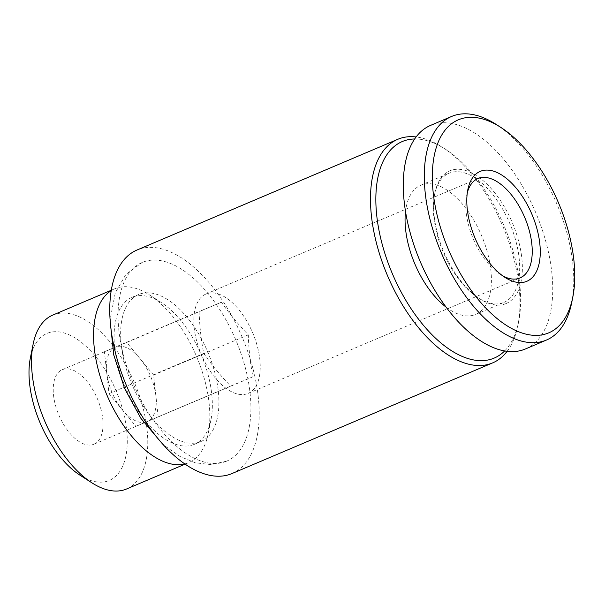 <?xml version="1.0" encoding="UTF-8"?>
<svg xmlns="http://www.w3.org/2000/svg" width="605" height="605" viewBox="0 0 605 605"><rect width="100%" height="100%" fill="white"/><g stroke="black" fill="none" stroke-linecap="round" stroke-linejoin="round"><path stroke-width="0.45" stroke-dasharray="3.02 2.27" d="M248.027 393.447A53.974 27.875 67 0 0 248.118 393.409A53.974 27.875 67 0 0 252.686 332.833A53.974 27.875 67 0 0 205.934 294.045A53.974 27.875 67 0 0 201.329 354.538A53.974 27.875 67 0 0 248.027 393.447M252.913 376.802L230.626 386.088C220.575 375.66 211.614 364.777 203.734 353.441C201.11 339.919 199.574 325.944 199.121 311.507L221.415 302.22C229.295 313.564 238.257 324.446 248.307 334.868C248.761 349.304 250.296 363.28 252.913 376.802L147.06 421.655A40.482 20.91 -113 0 1 122.467 409.971A40.482 20.91 -113 0 1 106.714 372.68A40.482 20.91 -113 0 1 115.487 347.104A40.482 20.91 -113 0 1 115.555 347.073A40.482 20.91 -113 0 1 140.148 358.757A40.482 20.91 -113 0 1 155.901 396.041A40.482 20.91 -113 0 1 147.128 421.624A40.482 20.91 -113 0 1 147.06 421.655L135.913 426.291L109.021 393.651L104.415 351.717L199.121 311.507M93.888 444.229A40.482 20.91 67 0 0 93.949 444.199A40.482 20.91 67 0 0 97.382 398.763A40.482 20.91 67 0 0 62.315 369.678A40.482 20.91 67 0 0 58.859 415.045A40.482 20.91 67 0 0 93.888 444.229M80.117 475.273A79.837 41.238 67 0 0 109.203 480.483A79.837 41.238 67 0 0 104.264 368.392A79.837 41.238 67 0 0 30.348 358.047M467.325 192.632A53.974 27.875 67 0 0 466.72 195.203A53.974 27.875 67 0 0 500.365 274.451A53.974 27.875 67 0 0 502.626 275.797M571.702 302.621A121.439 62.723 67 0 0 496.002 124.312M525.465 348.956A121.439 62.723 67 0 0 535.75 212.657A121.439 62.723 67 0 0 430.556 125.394M506.052 303.566A72.071 37.23 67 0 0 501.605 202.373A72.071 37.23 67 0 0 434.874 193.04A72.071 37.23 67 0 0 479.803 298.862A72.071 37.23 67 0 0 506.052 303.566M503.806 302.447A70.165 36.239 67 0 0 503.927 302.394A70.165 36.239 67 0 0 509.864 223.646A70.165 36.239 67 0 0 449.084 173.227A70.165 36.239 67 0 0 434.511 194.84A70.165 36.239 67 0 0 478.252 297.864A70.165 36.239 67 0 0 503.806 302.447M446.15 307.181A70.165 36.239 67 0 0 475.538 314.449A70.165 36.239 67 0 0 475.651 314.403A70.165 36.239 67 0 0 481.595 235.655A70.165 36.239 67 0 0 420.815 185.228A70.165 36.239 67 0 0 405.516 211.47M504.653 350.945A117.62 60.757 67 0 0 518.629 321.845A117.62 60.757 67 0 0 445.31 149.14A117.62 60.757 67 0 0 414.667 138.976M507.119 351.316A121.439 62.723 67 0 0 517.903 325.46A121.439 62.723 67 0 0 442.21 147.151A121.439 62.723 67 0 0 416.111 136.949M231.942 473.571A121.439 62.723 67 0 0 242.219 337.272A121.439 62.723 67 0 0 137.025 250.009M226.489 461.222A107.947 55.758 67 0 0 226.671 461.146A107.947 55.758 67 0 0 235.806 339.995A107.947 55.758 67 0 0 142.304 262.426A107.947 55.758 67 0 0 133.085 383.404A107.947 55.758 67 0 0 226.489 461.222M200.852 441.574A79.837 41.238 67 0 0 200.989 441.521A79.837 41.238 67 0 0 207.749 351.913A79.837 41.238 67 0 0 138.583 294.537A79.837 41.238 67 0 0 131.769 384.016A79.837 41.238 67 0 0 200.852 441.574M194.281 444.365A79.837 41.238 67 0 0 194.417 444.304A79.837 41.238 67 0 0 210.994 419.711A79.837 41.238 67 0 0 161.232 302.485A79.837 41.238 67 0 0 132.011 297.327A79.837 41.238 67 0 0 125.197 386.807A79.837 41.238 67 0 0 194.281 444.365M184.79 463.922A94.456 48.786 67 0 0 188.45 462.712A94.456 48.786 67 0 0 188.609 462.651A94.456 48.786 67 0 0 208.226 433.551A94.456 48.786 67 0 0 149.352 294.862A94.456 48.786 67 0 0 114.784 288.766A94.456 48.786 67 0 0 111.222 290.627M126.558 488.991A94.456 48.786 67 0 0 134.56 382.98A94.456 48.786 67 0 0 52.741 315.107M104.415 351.717L126.702 342.43L153.594 375.077L158.207 417.011M135.913 426.291L230.626 386.088M109.021 393.651L203.734 353.441M126.702 342.43L221.415 302.22M153.594 375.077L248.307 334.868M93.949 444.199L147.128 421.624M62.315 369.678L115.487 347.104M248.118 393.409L520.111 277.929M205.934 294.045L477.935 178.573M500.365 274.451L505.016 277.43M466.72 195.203L467.809 189.781M478.252 297.864L479.803 298.862M434.511 194.84L434.874 193.04M475.651 314.403L503.927 302.394M420.815 185.228L449.084 173.227M445.31 149.14L442.21 147.151M518.629 321.845L517.903 325.46M226.671 461.146L211.19 464.625L195.324 462.802L180.146 456.533L165.664 446.43L161.346 442.588M110.284 322.314L110.435 317.98L115.237 292.933L125.863 274.466L142.304 262.426M194.417 444.304L200.989 441.521M132.011 297.327L138.583 294.537M161.232 302.485L149.352 294.862M210.994 419.711L208.226 433.551M185.1 464.133L188.609 462.651M111.282 290.256L114.784 288.766"/><path stroke-width="0.91" d="M111.282 290.256L52.741 315.107A94.456 48.786 67 0 0 33.124 344.207L30.348 358.047A79.837 41.238 67 0 0 80.117 475.273L91.998 482.888A94.456 48.786 67 0 0 126.407 489.052A94.456 48.786 67 0 0 126.558 488.991L185.1 464.133M502.626 275.797A53.974 27.875 67 0 0 520.028 277.967A53.974 27.875 67 0 0 520.111 277.929A53.974 27.875 67 0 0 524.686 217.354A53.974 27.875 67 0 0 477.935 178.573A53.974 27.875 67 0 0 467.325 192.632M526.766 281.325A59.698 30.832 67 0 0 523.075 197.517A59.698 30.832 67 0 0 467.809 189.781A59.698 30.832 67 0 0 505.016 277.43A59.698 30.832 67 0 0 526.766 281.325M548.561 332.931A115.714 59.766 67 0 0 572.791 297.199A115.714 59.766 67 0 0 500.66 127.3A115.714 59.766 67 0 0 436.946 214.404A115.714 59.766 67 0 0 548.561 332.931M500.66 127.3L496.002 124.312A121.439 62.723 67 0 0 451.564 116.47A121.439 62.723 67 0 0 441.204 252.572A121.439 62.723 67 0 0 546.277 340.116A121.439 62.723 67 0 0 546.481 340.033A121.439 62.723 67 0 0 571.702 302.621L572.791 297.199M451.564 116.47L430.556 125.394A121.439 62.723 67 0 0 420.188 261.489A121.439 62.723 67 0 0 525.269 349.04A121.439 62.723 67 0 0 525.465 348.956L546.481 340.033M405.516 211.47A70.165 36.239 67 0 0 446.15 307.181M414.667 138.976A117.62 60.757 67 0 0 387.813 262.124A117.62 60.757 67 0 0 494.005 358.168A117.62 60.757 67 0 0 504.653 350.945M416.111 136.949A121.439 62.723 67 0 0 397.765 139.309A121.439 62.723 67 0 0 387.404 275.411A121.439 62.723 67 0 0 492.478 362.962A121.439 62.723 67 0 0 492.682 362.871A121.439 62.723 67 0 0 507.119 351.316M397.765 139.309L137.025 250.009A121.439 62.723 67 0 0 126.664 386.103A121.439 62.723 67 0 0 231.738 473.655A121.439 62.723 67 0 0 231.942 473.571L492.682 362.871M111.222 290.627A94.456 48.786 67 0 0 106.79 394.77A94.456 48.786 67 0 0 184.79 463.922M33.124 344.207A94.456 48.786 67 0 0 91.998 482.888M161.346 442.588L140.95 418.41L124.66 388.591L113.77 354.999L110.284 322.314"/></g></svg>

